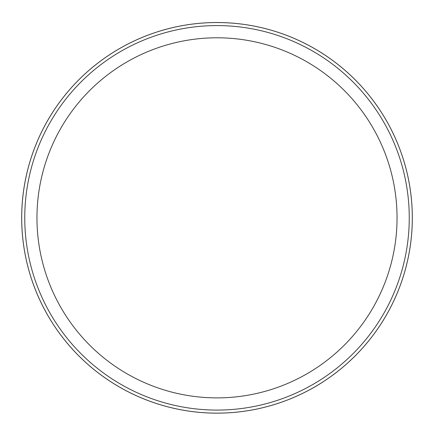 <?xml version="1.0" encoding="UTF-8"?>
<svg xmlns="http://www.w3.org/2000/svg" width="434" height="434" viewBox="0 0 434 434"><rect width="100%" height="100%" fill="white"/><g stroke="black" fill="none" stroke-linecap="round" stroke-linejoin="round"><path stroke-width="0.65" d="M215.432 22.53A195.316 195.316 0 0 0 21.695 219.756A195.316 195.316 0 0 0 219.268 413.141A195.316 195.316 0 0 0 412.3 215.215A195.316 195.316 0 0 0 215.432 22.53M409.251 217.835A192.251 192.251 0 0 1 120.874 384.329A192.251 192.251 0 0 1 120.874 51.348A192.251 192.251 0 0 1 409.251 217.835M412.3 217.835A195.3 195.3 0 0 1 119.35 386.971A195.3 195.3 0 0 1 119.35 48.706A195.3 195.3 0 0 1 412.3 217.835M397.045 217.835A180.045 180.045 0 0 1 126.978 373.761A180.045 180.045 0 0 1 126.978 61.916A180.045 180.045 0 0 1 397.045 217.835"/></g></svg>
